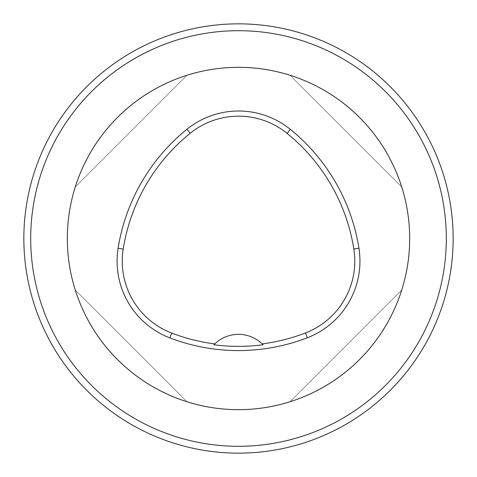 <?xml version="1.0" encoding="UTF-8"?>
<svg xmlns="http://www.w3.org/2000/svg" width="477" height="477" viewBox="0 0 477 477"><rect width="100%" height="100%" fill="white"/><g stroke="black" fill="none" stroke-linecap="round" stroke-linejoin="round"><path stroke-width="0.36" stroke-dasharray="2.38 1.79" d="M67.329 238.5A171.171 171.171 0 0 1 324.086 90.26A171.171 171.171 0 0 1 324.086 386.74A171.171 171.171 0 0 1 67.329 238.5M401.723 186.942C385.434 134.52 342.48 91.566 290.058 75.277C342.48 91.566 385.434 134.52 401.723 186.942L290.058 75.277L401.723 186.942M75.277 290.058C91.566 342.48 134.52 385.434 186.942 401.723C134.52 385.434 91.566 342.48 75.277 290.058L186.942 401.723L75.277 290.058M186.942 75.277C134.52 91.566 91.566 134.52 75.277 186.942C91.566 134.52 134.52 91.566 186.942 75.277L75.277 186.942L186.942 75.277M290.058 401.723C342.48 385.434 385.434 342.48 401.723 290.058C385.434 342.48 342.48 385.434 290.058 401.723L401.723 290.058L290.058 401.723M67.394 238.5A171.106 171.106 0 0 1 238.5 67.394A171.106 171.106 0 0 1 409.606 238.5A171.106 171.106 0 0 1 238.5 409.606A171.106 171.106 0 0 1 67.394 238.5M214.644 344.036A34.237 34.237 0 0 1 262.338 344.024M409.606 238.5A171.106 171.106 0 0 0 152.95 90.32A171.106 171.106 0 0 0 152.95 386.68A171.106 171.106 0 0 0 409.606 238.5M453.15 238.5A214.65 214.65 0 0 0 131.175 52.607A214.65 214.65 0 0 0 131.175 424.393A214.65 214.65 0 0 0 453.15 238.5M409.671 238.5A171.171 171.171 0 0 0 152.914 90.26A171.171 171.171 0 0 0 152.914 386.74A171.171 171.171 0 0 0 409.671 238.5"/><path stroke-width="0.72" d="M67.329 238.5A171.171 171.171 0 0 1 324.086 90.26A171.171 171.171 0 0 1 324.086 386.74A171.171 171.171 0 0 1 67.329 238.5M118.105 248.255A191.712 191.712 0 0 1 186.936 129.273A82.163 82.163 0 0 1 290.314 129.345A191.712 191.712 0 0 1 358.937 248.207A82.163 82.163 0 0 1 307.313 337.776A191.712 191.712 0 0 1 169.854 337.889A82.163 82.163 0 0 1 118.105 248.255L123.203 249.066A186.555 186.555 0 0 1 190.18 133.286A77 77 0 0 1 287.065 133.351A186.555 186.555 0 0 1 353.839 249.018A77 77 0 0 1 305.459 332.958A186.555 186.555 0 0 1 262.207 343.893L263.06 344.746A187.509 187.509 0 0 1 213.923 344.758A34.237 34.237 0 0 1 214.644 344.036M123.203 249.066A77 77 0 0 0 171.702 333.071A186.555 186.555 0 0 0 214.775 343.905L213.923 344.758M214.775 343.905A34.237 34.237 0 0 1 262.207 343.893M262.338 344.024A34.237 34.237 0 0 1 263.06 344.746M446.305 238.5A207.805 207.805 0 0 0 134.597 58.54A207.805 207.805 0 0 0 134.597 418.46A207.805 207.805 0 0 0 446.305 238.5M453.15 238.5A214.65 214.65 0 0 1 131.175 424.393A214.65 214.65 0 0 1 131.175 52.607A214.65 214.65 0 0 1 453.15 238.5M190.18 133.286L186.936 129.273M287.065 133.351L290.314 129.345M353.839 249.018L358.937 248.207M305.459 332.958L307.313 337.776M171.702 333.071L169.854 337.889"/></g></svg>
